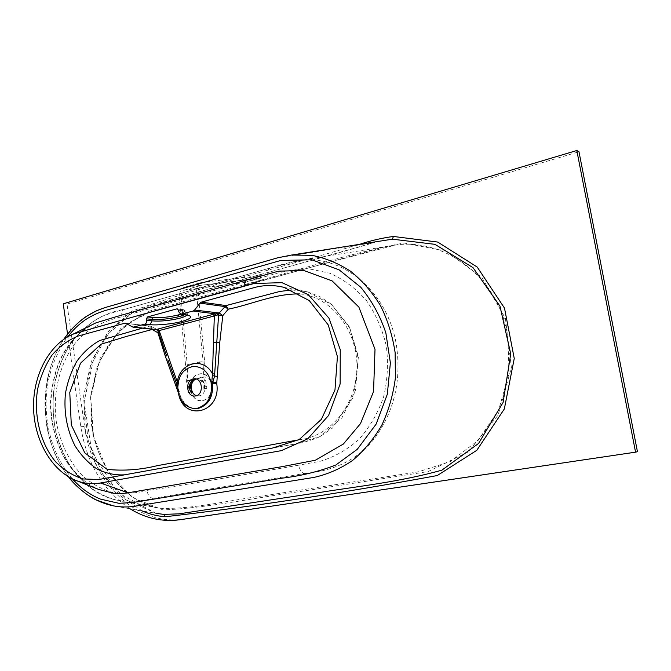 <?xml version="1.0" encoding="UTF-8"?>
<svg xmlns="http://www.w3.org/2000/svg" width="671" height="671" viewBox="0 0 671 671"><rect width="100%" height="100%" fill="white"/><g stroke="black" fill="none" stroke-linecap="round" stroke-linejoin="round"><path stroke-width="0.5" stroke-dasharray="3.35 2.52" d="M291.826 289.964L307.033 291.717L331.516 304.5L349.7 327.96L358.247 358.297L355.487 390.17L341.916 417.848L320.092 436.561L293.789 444.219L124.898 474.791M142.294 328.169L149.843 326.098L125.98 323.422M72.46 478.918C56.121 459.828 47.792 435.588 46.358 411.709C44.563 385.104 51.6 360.176 67.477 336.926M95.936 322.852C83.674 329.226 74.414 336.943 68.132 345.976C58.494 358.96 52.64 376.985 50.568 400.059C49.57 423.191 58.033 450.618 69.465 465.766C77.182 476.116 86.978 484.026 98.847 489.495C86.97 484.798 72.678 472.988 62.034 453.151C55.039 437.76 51.323 422.16 50.879 406.341C50.786 389.549 55.207 370.082 61.824 356.754C71.864 338.36 82.063 330.618 90.392 325.586M93.026 435.236L107.452 470.824L131.902 497.253L162.952 509.926C206.777 508.098 253.697 497.966 304.768 490.862L428.056 471.596L468.241 451.927L498.05 415.215L511.411 367.733L505.431 318.465L481.946 277.475L445.846 251.071L403.942 243.003C347.905 253.688 297.035 270.749 249.578 283.196L149.499 311.076L120.73 328.522L100.105 358.389L90.468 395.831L93.026 435.236L93.428 435.009L91.566 425.33L90.837 395.647L97.077 367.104L109.851 342.16L128.178 323.078L150.547 311.814L199.396 298.26C257.748 281.459 323.321 263.669 396.116 244.89L396.116 244.89C440.344 239.094 488.035 269.776 503.728 318.943L507.922 335.274L509.029 373.546L498.662 409.906L478.205 440.361L450.216 461.665L418.016 471.914L265.137 495.575C227.763 500.356 192.627 509.625 159.388 508.266L159.388 508.266C127.8 502.453 101.48 472.074 93.344 434.967M202.952 400.31C216.75 397.987 212.43 370.375 198.91 374.225C185.339 376.75 189.49 403.833 202.952 400.31M196.234 379.04L198.314 378.712C206.425 378.486 207.532 394.498 199.488 395.789L196.595 395.68M105.523 307.461L277.886 257.765L374.561 242.499C281.887 269.717 201.367 288.807 131.86 313.038L107.016 335.022L90.434 366.534L83.95 403.397L88.278 441.015L102.99 474.724L126.467 500.063L155.915 513.307L112.996 505.775M68.702 476.905C39.463 440.461 37.425 377.295 64.122 339.048M304.349 473.55C331.189 471.277 358.205 461.153 376.255 436.033C394.716 409.511 401.417 379.149 396.368 344.936C387.88 291.583 342.386 254.049 299.627 260.6L270.765 267.855L124.915 309.239C102.235 312.82 83.64 325.133 69.13 346.186C55.693 368.698 50.677 393.835 54.099 421.598C59.123 459.635 84.244 492.967 115.865 499.954L115.873 499.954C128.27 502.084 140.658 501.547 153.038 498.335L304.349 473.55C301.69 472.912 299.794 470.119 298.637 465.188C243.414 474.942 192.845 483.481 146.924 490.786C135.592 493.21 124.336 493.848 113.164 492.682C101.883 489.478 91.516 483.699 82.055 475.336C68.895 461.296 59.887 442.29 56.213 421.136C52.623 392.652 59.685 363.506 75.42 342.94C87.951 328.304 103.988 320.847 121.149 316.947C165.469 304.005 214.359 290.317 267.813 275.898C281.141 271.612 294.787 269.239 308.761 268.777L329.897 273.24C343.577 279.337 355.714 288.387 366.324 300.398C375.668 313.86 382.327 329.025 386.295 345.909C388.459 363.254 387.536 380.331 383.535 397.157C377.832 413.269 369.629 427.36 358.926 439.421C347.125 449.847 334.15 457.152 320.017 461.321L298.637 465.188M195.957 378.956L197.76 378.721C202.567 379.635 204.814 383.082 204.504 389.071L203.221 389.105C203.531 383.107 201.283 379.652 196.469 378.738L195.303 378.821M129.964 508.752C103.024 490.61 86.634 463.267 80.805 426.722L67.561 334.024M637.45 451.7L183.619 519.044C136.288 526.743 91.508 481.677 84.554 426.479L67.016 304.089L578.981 151.738M259.895 280.52L245.083 284.638L244.739 282.499L259.543 278.356L259.895 280.52L261.162 280.268L260.281 275.638L260.683 278.113L201.786 285.167C199.186 286.341 198.029 289.36 198.322 294.217L204.621 361.115L205.074 376.842L206.894 388.534L205.611 388.568L203.791 376.859L202.952 361.107L196.637 293.764C196.284 287.733 197.719 283.984 200.939 282.525L260.281 275.638M244.739 282.499L184.777 290.015C182.143 291.197 180.96 294.192 181.22 299.006L187.259 365.276L187.637 380.86L189.415 392.434L188.115 392.476L186.337 380.876L185.573 365.284L179.526 298.57C179.199 292.59 180.667 288.865 183.938 287.398L245.242 279.941L245.98 284.529L245.083 284.638M245.98 284.529L260.776 280.411M177.932 391.344L178.679 391.26L177.614 386.504M177.706 384.919L177.924 391.302M178.075 390.396L178.62 391.453M178.729 391.403L178.813 391.386C180.86 401.082 185.917 406.769 193.986 408.438L193.986 408.438M155.915 513.307L117.593 492.531L91.826 451.969L84.127 401.686L94.024 357.45L99.66 346.202L114.204 326.852L132.372 312.795C140.021 309.105 145.121 306.966 147.67 306.387L374.561 242.499M202.977 400.47C216.934 398.113 212.564 370.182 198.893 374.074C185.154 376.632 189.356 404.026 202.977 400.47M166.416 355.437L158.297 331.029L157.115 329.57L156.469 329.713M158.39 332.405L158.876 331.474L157.777 330.753M178.1 388.979L178.805 390.203L177.907 391.176M158.171 331.818L157.115 329.57M178.855 395.16L178.008 391.789M178.813 391.386L179.308 391.554L178.201 392.3M298.746 439.824C330.207 436.922 356.897 404.739 356.989 367.121C357.324 329.528 330.862 296.683 299.862 293.932M152.174 329.251L149.843 326.098L150.639 326.056L156.93 329.511M152.283 329.26L151.277 326.274L126.014 323.439M157.752 330.686L157.064 329.553M157.324 329.746L132.388 326.936M186.865 315.152L187.31 314.187L183.217 312.401L185.238 314.884M178.402 310.094L182.973 310.824L187.05 312.543L184.542 314.783M177.387 308.845L181.975 309.591L182.973 310.824L183.217 312.409L178.645 311.68M181.975 309.591L177.756 309.004M204.504 389.071L206.894 388.534M195.932 378.947L205.074 376.842M187.637 380.86L193.332 379.551M189.415 392.434L191.763 391.914M203.221 389.105L205.611 388.568M188.115 392.476L190.472 391.948M186.337 380.876L203.791 376.859M245.242 279.941L260.021 275.789M187.259 365.276L204.621 361.115M185.573 365.284L202.952 361.107M260.683 278.113L259.543 278.356M63.242 303.812L67.016 304.089M99.954 479.312L126.333 474.556M505.431 318.465L503.728 318.943M142 510.866L116.049 492.791L96.557 465.33L85.41 431.788L83.632 395.865L91.382 361.367L107.939 332.011L131.742 311.201C197.618 287.389 273.466 269.91 359.941 244.21M121.149 316.947C120.881 312.954 121.921 310.438 124.286 309.39L124.915 309.239M153.038 498.335C150.036 497.84 147.997 495.324 146.924 490.786M267.813 275.898C267.385 271.604 268.19 268.962 270.212 267.981L270.765 267.855M180.751 314.196C186.412 312.007 186.655 310.472 181.472 309.608M244.504 282.634L244.11 280.184M181.22 299.006L198.322 294.217M179.526 298.57L196.637 293.764M184.944 287.171L201.937 282.298M185.565 289.83L202.567 284.99M80.805 426.722L84.554 426.479M180.088 519.723L183.619 519.044M283.95 287.364L307.033 291.717L319.706 296.523L331.323 304.215L349.557 327.129L358.431 356.771L353.785 396.502L332.648 427.972L320.008 436.653C311.218 440.553 300.96 443.346 289.243 445.041L116.939 476.234M93.428 435.009C97.043 450.803 103.351 464.818 112.359 477.064C125.125 493.982 140.801 504.382 159.388 508.266L115.865 499.954C99.283 495.265 85.192 485.645 73.617 471.084C66.446 460.918 60.482 447.825 55.718 431.814C52.774 415.844 52.363 399.841 54.477 383.795C58.033 368.161 63.913 353.969 72.124 341.229C82.214 329.436 92.078 321.191 101.715 316.519C107.863 314.078 115.387 311.705 124.286 309.39L270.212 267.981C281.904 264.332 291.709 261.866 299.627 260.6L396.116 244.89C388.828 245.812 384.064 246.861 371.801 250.375L153.307 311.05L139.803 315.974L118.113 332.111L99.325 361.459L90.761 397.417L93.428 435.009M194.615 378.754L196.469 378.738M197.76 378.721L198.314 378.712M194.976 396.041L198.23 395.924M179.308 391.537L178.083 388.417C178.411 376.666 182.915 369.411 191.579 366.66M192.954 408.337L193.927 408.438M63.703 339.341C56.305 350.807 50.937 363.808 47.591 378.335C45.829 388.316 44.949 397.626 44.932 406.282L46.215 422.621C47.851 433.483 50.736 443.833 54.871 453.671C58.26 461.162 60.994 466.496 68.408 476.729M125.368 323.212L150.639 326.056L157.433 329.687L158.876 331.474L167.96 359.991M193.978 408.438C191.763 408.496 188.777 406.886 185.028 403.598C181.455 399.002 179.551 394.984 179.308 391.554M181.942 309.583C183.628 308.945 188.341 312.694 187.05 312.543L187.654 315.085M157.257 330.023L156.528 329.721M183.938 287.398L200.939 282.525M184.777 290.015L201.786 285.167M244.37 282.634L244.714 284.772M260.407 275.647L261.162 280.268"/><path stroke-width="1.01" d="M125.98 323.422L124.563 323.263L78.322 335.995C68.484 339.828 59.736 346.169 52.078 355.026C45.368 365.041 40.545 376.431 37.61 389.188C33.475 415.29 40.252 443.12 55.458 461.589C63.678 469.96 72.887 475.739 83.087 478.943L98.704 479.522L272.468 448.052L299.199 439.564L321.35 419.375L334.963 390.069L337.421 356.637L328.27 324.999L309.281 300.608L283.95 287.364C274.506 285.007 265.146 284.94 255.852 287.171L201.308 302.143L199.891 303.141L194.607 310.044L219.316 312.996L218.587 315.068L214.535 376.221L212.397 383.82L211.734 382.789L212.472 373.839L214.779 373.965M219.258 312.921L226.026 305.582L279.891 291.44L291.826 289.964M124.898 474.791C115.613 475.429 106.379 473.525 97.194 469.088C88.555 463.275 81.174 455.542 75.051 445.888C66.957 429.926 63.728 412.581 65.389 393.852C67.469 381.908 71.319 370.996 76.939 361.124C83.439 352.191 91.063 345.313 99.811 340.491L142.294 328.169M75.437 480.243C51.181 470.337 34.045 439.631 33.55 407.44C32.98 375.156 49.168 344.382 72.921 334.192C124.445 318.918 187.251 302.294 254.057 283.498L281.921 282.659L308.308 294.661L328.958 318.146L340.256 349.641L340.13 384.005L328.597 415.45L307.763 438.826L281.258 450.66L100.482 482.994C91.885 484.454 83.539 483.539 75.437 480.243L98.847 489.495L113.273 493.21C116.679 493.906 125.443 493.353 127.951 492.816L282.382 466.605L315.362 460.231L343.3 444.093L360.486 423.611L373.546 391.537L375.014 349.323L358.893 307.125L332.111 280.897L303.753 270.455L279.119 271.143L274.825 272.158L117.09 316.427L95.936 322.852L90.392 325.586M67.477 336.926C75.295 327.591 77.475 325.687 85.175 319.882C98.637 311.352 106.446 310.405 117.433 307.075L280.814 260.449L311.814 259.786L339.157 269.859L360.763 287.247C371.885 300.801 380.247 316.016 385.85 332.883L390.388 362.936L387.31 394.288L376.137 424.131L357.291 449.293L335.852 465.003C319.186 471.47 301.43 475.831 282.566 478.096L132.673 502.562L118.901 503.3L100.541 499.132C90.174 494.972 80.814 488.236 72.46 478.918M184.542 314.783L179.35 316.561C169.36 318.977 160.168 319.899 151.789 319.337L152.787 317.458C160.503 318.029 168.975 317.198 178.201 314.967L180.751 314.196M124.563 323.263L126.014 323.439L133.051 327.171L144.718 324.177C146.161 323.573 146.823 322.323 146.697 320.411L152.023 320.881C160.419 321.526 169.612 320.654 179.61 318.255C183.166 317.316 185.59 316.284 186.865 315.152M152.023 320.889L150.027 324.63L144.718 324.177M155.915 513.307L163.749 514.397L179.014 513.843L320.151 492.397C358.566 486.24 399.765 481.971 441.895 470.161L478.574 443.456L503.091 402.466L510.723 353.869L499.979 306.161L473.005 267.62L434.925 244.336L392.392 239.178L291.55 255.039L311.923 255.332C325.452 258.008 338.377 263.342 350.715 271.344C362.298 280.721 372.271 292.22 380.616 305.833C387.796 320.453 392.636 336.062 395.135 352.652L395.395 377.848C393.214 394.607 388.702 410.35 381.858 425.07C373.764 438.96 364.001 450.753 352.577 460.449C340.474 468.727 327.599 474.38 313.936 477.417L134.72 506.228C127.406 507.36 120.168 507.209 112.996 505.775L112.996 505.775C95.71 502.042 80.948 492.413 68.702 476.905M277.886 257.765L291.55 255.039L277.576 257.832L105.179 307.536L96.339 310.816L85.326 317.073C77.09 323.053 69.885 330.476 63.703 339.341M64.122 339.048C75.001 323.103 88.798 312.577 105.523 307.461M212.254 383.871L211.407 383.795C212.229 396.645 207.649 404.764 197.677 408.161L192.954 408.337C184.953 406.66 179.945 400.998 177.932 391.344L177.924 391.302C177.01 377.639 181.992 369.36 192.862 366.45C202.583 366.307 208.765 372.07 211.407 383.753L211.734 382.789M193.927 408.438L198.742 408.262C208.723 404.856 213.311 396.704 212.497 383.804L212.397 383.82M195.303 378.821L195.018 378.88C189.809 381.254 188.291 385.615 190.472 391.948L191.763 391.914C189.616 385.825 191.009 381.505 195.957 378.956M195.789 395.915C203.85 394.615 202.743 378.528 194.615 378.754L193.164 378.897C185.062 380.323 186.337 396.444 194.531 396.049L195.789 395.915M67.561 334.024L63.242 303.812L576.817 150.514L635.563 452.17L180.088 519.723C162.365 522.088 145.657 518.44 129.964 508.752M576.817 150.514L578.981 151.738L637.45 451.7L635.563 452.17M196.595 395.68C189.818 394.045 189.532 380.977 196.234 379.04M177.614 386.504L176.238 382.856L177.278 381.967C179.987 362.281 203.565 356.376 212.472 373.839L214.317 315.966L159.136 330.585L177.278 381.967L177.706 384.919M219.316 312.996L217.186 314.984L214.317 315.966L213.185 314.355L215.626 313.869L193.206 311.025L180.7 314.179L178.645 311.68L178.402 310.094L176.884 308.861L147.461 316.955L146.463 318.851L146.697 320.411M193.206 311.025L194.607 310.044M213.563 342.361L219.744 342.705L216.733 383.627C221.388 412.019 185.255 422.093 178.855 395.16M178.008 391.789L165.427 356.536L166.416 355.437M176.238 382.856L167.96 359.991M215.945 315.445L215.626 313.869L217.102 313.609L217.186 314.984L222.797 315.63L219.744 342.705M165.427 356.536L157.903 332.757L158.39 332.405M212.086 381.279L212.967 382.244L216.8 382.445M298.746 439.824L157.274 465.666C140.524 469.817 123.825 471.059 107.175 469.39L84.823 452.917L71.302 424.969L69.776 392.527L80.537 363.204L100.96 344.231L126.039 336.548L152.2 329.469L157.903 332.757L158.171 331.818M219.308 313.038L222.797 315.63L228.257 309.172L226.026 305.582L201.308 302.143M212.497 383.804L216.733 383.627M299.862 293.932C274.825 293.453 251.147 304.626 228.257 309.172L224.634 306.546L199.891 303.141M158.079 330.778L156.502 329.587L157.987 329.042L159.136 330.585L157.769 330.728L166.341 355.219L167.389 354.213M133.856 327.121L156.502 329.587L157.777 330.753M218.972 313.365L217.102 313.609M146.463 318.851L151.789 319.337L152.023 320.881M180.918 314.213L186.236 314.858C193.34 316.259 191.898 318.457 181.908 321.443C173.621 323.867 156.502 325.586 150.027 324.63M193.332 379.551L195.932 378.947M127.951 492.816L100.482 482.994M179.35 316.561L178.201 314.967M392.392 239.178L393.407 236.46L437.744 242.063L477.182 267.033L504.508 308.132L514.254 358.49L504.34 408.958L476.813 450.308L437.266 475.546C332.875 494.804 243.388 507.771 165.083 516.762C157.148 516.1 149.448 514.129 142 510.866M163.749 514.397L165.083 516.762M359.941 244.21C370.66 240.637 381.816 238.054 393.407 236.46M212.69 375.718L216.901 376.381M176.003 385.758L177.538 383.804M157.987 329.042L213.185 314.355M147.461 316.955L152.787 317.458M177.756 309.004L176.884 308.861M181.69 314.154L186.236 314.858M98.704 479.522L116.939 476.234M194.531 396.049L194.976 396.041M191.579 366.66L192.862 366.45M72.921 334.192L95.936 322.852M68.408 476.729C75.613 486.819 89.461 496.951 96.112 499.945L112.996 505.775M185.506 314.925L187.654 315.085M157.752 330.686L157.257 330.023M156.469 329.713L133.219 327.188"/></g></svg>
